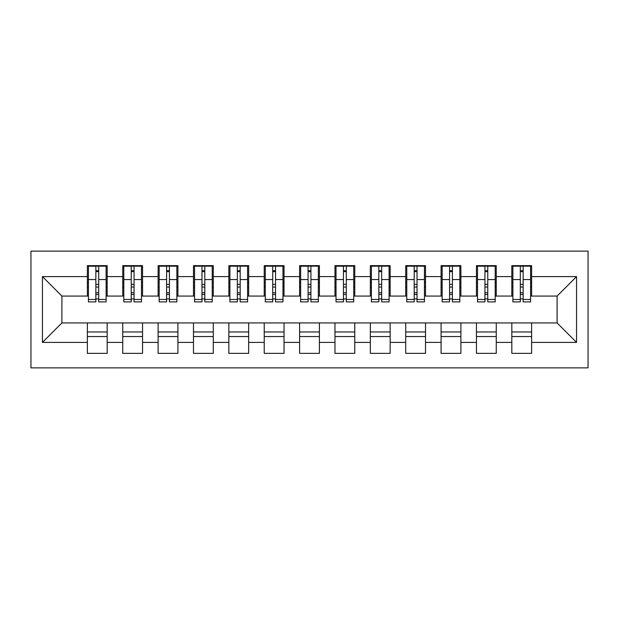 <?xml version="1.0" encoding="UTF-8"?>
<svg xmlns="http://www.w3.org/2000/svg" width="619" height="619" viewBox="0 0 619 619"><rect width="100%" height="100%" fill="white"/><g stroke="black" fill="none" stroke-linecap="round" stroke-linejoin="round"><path stroke-width="0.93" d="M30.95 367.864L588.05 367.864L588.05 251.136L30.95 251.136L30.95 367.864M520.316 287.038L523.14 287.038L520.316 287.038M531.636 331.962L511.828 331.962M511.828 336.558L531.636 336.558M484.94 287.038L487.772 287.038L484.94 287.038M496.26 331.962L476.452 331.962M476.452 336.558L496.26 336.558M449.572 287.038L452.404 287.038L449.572 287.038M460.892 331.962L441.084 331.962M441.084 336.558L460.892 336.558M414.196 287.038L417.028 287.038L414.196 287.038M425.516 331.962L405.708 331.962M405.708 336.558L425.516 336.558M378.828 287.038L381.66 287.038L378.828 287.038M390.148 331.962L370.34 331.962M370.34 336.558L390.148 336.558M343.46 287.038L346.284 287.038L343.46 287.038M354.772 331.962L334.964 331.962M334.964 336.558L354.772 336.558M308.084 287.038L310.916 287.038L308.084 287.038M319.404 331.962L299.596 331.962M299.596 336.558L319.404 336.558M272.716 287.038L275.54 287.038L272.716 287.038M284.036 331.962L264.228 331.962M264.228 336.558L284.036 336.558M237.34 287.038L240.172 287.038L237.34 287.038M248.66 331.962L228.852 331.962M228.852 336.558L248.66 336.558M201.972 287.038L204.804 287.038L201.972 287.038M213.292 331.962L193.484 331.962M193.484 336.558L213.292 336.558M166.596 287.038L169.428 287.038L166.596 287.038M177.916 331.962L158.108 331.962M158.108 336.558L177.916 336.558M131.228 287.038L134.06 287.038L131.228 287.038M142.548 331.962L122.74 331.962M122.74 336.558L142.548 336.558M88.432 296.06L61.9 296.06L42.448 276.608L42.448 342.392L87.364 342.392L87.364 353.364L107.172 353.364L107.172 342.392L122.74 342.392L122.74 353.364L142.548 353.364L142.548 342.392L158.108 342.392L158.108 353.364L177.916 353.364L177.916 342.392L193.484 342.392L193.484 353.364L213.292 353.364L213.292 342.392L228.852 342.392L228.852 353.364L248.66 353.364L248.66 342.392L264.228 342.392L264.228 353.364L284.036 353.364L284.036 342.392L299.596 342.392L299.596 353.364L319.404 353.364L319.404 342.392L334.964 342.392L334.964 353.364L354.772 353.364L354.772 342.392L370.34 342.392L370.34 353.364L390.148 353.364L390.148 342.392L405.708 342.392L405.708 353.364L425.516 353.364L425.516 342.392L441.084 342.392L441.084 353.364L460.892 353.364L460.892 342.392L476.452 342.392L476.452 353.364L496.26 353.364L496.26 342.392L511.828 342.392L511.828 353.364L531.636 353.364L531.636 322.94L557.1 322.94L557.1 296.06L530.568 296.06M42.448 276.608L87.364 276.608L87.364 296.06M557.1 296.06L576.552 276.608L531.636 276.608L531.636 265.636L511.828 265.636L511.828 276.608L496.26 276.608L496.26 265.636L476.452 265.636L476.452 276.608L460.892 276.608L460.892 265.636L441.084 265.636L441.084 276.608L425.516 276.608L425.516 265.636L405.708 265.636L405.708 276.608L390.148 276.608L390.148 265.636L370.34 265.636L370.34 276.608L354.772 276.608L354.772 265.636L334.964 265.636L334.964 276.608L319.404 276.608L319.404 265.636L299.596 265.636L299.596 276.608L284.036 276.608L284.036 265.636L264.228 265.636L264.228 276.608L248.66 276.608L248.66 265.636L228.852 265.636L228.852 276.608L213.292 276.608L213.292 265.636L193.484 265.636L193.484 276.608L177.916 276.608L177.916 265.636L158.108 265.636L158.108 276.608L142.548 276.608L142.548 265.636L122.74 265.636L122.74 276.608L107.172 276.608L107.172 265.636L87.364 265.636L87.364 276.608M576.552 276.608L576.552 342.392L531.636 342.392M496.26 342.392L496.26 322.94L531.636 322.94M511.828 342.392L511.828 322.94M531.636 276.608L531.636 296.06M460.892 342.392L460.892 322.94L496.26 322.94M476.452 342.392L476.452 322.94M511.828 276.608L511.828 296.06L495.2 296.06M496.26 276.608L496.26 296.06M425.516 342.392L425.516 322.94L460.892 322.94M441.084 342.392L441.084 322.94M476.452 276.608L476.452 296.06L459.832 296.06M460.892 276.608L460.892 296.06M390.148 342.392L390.148 322.94L425.516 322.94M405.708 342.392L405.708 322.94M441.084 276.608L441.084 296.06L424.456 296.06M425.516 276.608L425.516 296.06M354.772 342.392L354.772 322.94L390.148 322.94M370.34 342.392L370.34 322.94M405.708 276.608L405.708 296.06L389.088 296.06M390.148 276.608L390.148 296.06M319.404 342.392L319.404 322.94L354.772 322.94M334.964 342.392L334.964 322.94M370.34 276.608L370.34 296.06L353.712 296.06M354.772 276.608L354.772 296.06M284.036 342.392L284.036 322.94L319.404 322.94M299.596 342.392L299.596 322.94M334.964 276.608L334.964 296.06L318.344 296.06M319.404 276.608L319.404 296.06M248.66 342.392L248.66 322.94L284.036 322.94M264.228 342.392L264.228 322.94M299.596 276.608L299.596 296.06L282.968 296.06M284.036 276.608L284.036 296.06M213.292 342.392L213.292 322.94L248.66 322.94M228.852 342.392L228.852 322.94M264.228 276.608L264.228 296.06L247.6 296.06M248.66 276.608L248.66 296.06M177.916 342.392L177.916 322.94L213.292 322.94M193.484 342.392L193.484 322.94M228.852 276.608L228.852 296.06L212.232 296.06M213.292 276.608L213.292 296.06M142.548 342.392L142.548 322.94L177.916 322.94M158.108 342.392L158.108 322.94M193.484 276.608L193.484 296.06L176.856 296.06M177.916 276.608L177.916 296.06M107.172 342.392L107.172 322.94L142.548 322.94M122.74 342.392L122.74 322.94M158.108 276.608L158.108 296.06L141.488 296.06M142.548 276.608L142.548 296.06M95.86 287.038L98.684 287.038L95.86 287.038M107.172 331.962L87.364 331.962M87.364 336.558L107.172 336.558M42.448 342.392L61.9 322.94L107.172 322.94M87.364 342.392L87.364 322.94M122.74 276.608L122.74 296.06L106.112 296.06M107.172 276.608L107.172 296.06M61.9 296.06L61.9 322.94M512.888 296.06L511.828 296.06M477.512 296.06L476.452 296.06M442.144 296.06L441.084 296.06M406.768 296.06L405.708 296.06M371.4 296.06L370.34 296.06M336.032 296.06L334.964 296.06M300.656 296.06L299.596 296.06M265.288 296.06L264.228 296.06M229.912 296.06L228.852 296.06M194.544 296.06L193.484 296.06M159.168 296.06L158.108 296.06M123.8 296.06L122.74 296.06M576.552 342.392L557.1 322.94M88.432 265.992L106.112 265.992L88.432 265.992L88.432 301.894L95.86 301.894L95.86 266.131L106.112 266.178L106.112 301.894L98.684 301.894L98.684 266.178M95.86 270.727L98.684 270.727M95.86 298.923L98.684 298.923M98.684 294.482L95.86 294.482M95.86 292.741L98.684 292.741M107.172 282.442L106.112 282.442M107.172 287.038L106.112 287.038M88.432 282.442L87.364 282.442M88.432 287.038L87.364 287.038M123.8 265.992L141.488 265.992L123.8 265.992L123.8 301.894L131.228 301.894L131.228 266.131L141.488 266.178L141.488 301.894L134.06 301.894L134.06 266.178M131.228 270.727L134.06 270.727M131.228 298.923L134.06 298.923M134.06 294.482L131.228 294.482M131.228 292.741L134.06 292.741M142.548 282.442L141.488 282.442M142.548 287.038L141.488 287.038M123.8 282.442L122.74 282.442M123.8 287.038L122.74 287.038M159.168 265.992L176.856 265.992L159.168 265.992L159.168 301.894L166.596 301.894L166.596 266.131L176.856 266.178L176.856 301.894L169.428 301.894L169.428 266.178M166.596 270.727L169.428 270.727M166.596 298.923L169.428 298.923M169.428 294.482L166.596 294.482M166.596 292.741L169.428 292.741M177.916 282.442L176.856 282.442M177.916 287.038L176.856 287.038M159.168 282.442L158.108 282.442M159.168 287.038L158.108 287.038M194.544 265.992L212.232 265.992L194.544 265.992L194.544 301.894L201.972 301.894L201.972 266.131L212.232 266.178L212.232 301.894L204.804 301.894L204.804 266.178M201.972 270.727L204.804 270.727M201.972 298.923L204.804 298.923M204.804 294.482L201.972 294.482M201.972 292.741L204.804 292.741M213.292 282.442L212.232 282.442M213.292 287.038L212.232 287.038M194.544 282.442L193.484 282.442M194.544 287.038L193.484 287.038M229.912 265.992L247.6 265.992L229.912 265.992L229.912 301.894L237.34 301.894L237.34 266.131L247.6 266.178L247.6 301.894L240.172 301.894L240.172 266.178M237.34 270.727L240.172 270.727M237.34 298.923L240.172 298.923M240.172 294.482L237.34 294.482M237.34 292.741L240.172 292.741M248.66 282.442L247.6 282.442M248.66 287.038L247.6 287.038M229.912 282.442L228.852 282.442M229.912 287.038L228.852 287.038M265.288 265.992L282.968 265.992L265.288 265.992L265.288 301.894L272.716 301.894L272.716 266.131L282.968 266.178L282.968 301.894L275.54 301.894L275.54 266.178M272.716 270.727L275.54 270.727M272.716 298.923L275.54 298.923M275.54 294.482L272.716 294.482M272.716 292.741L275.54 292.741M284.036 282.442L282.968 282.442M284.036 287.038L282.968 287.038M265.288 282.442L264.228 282.442M265.288 287.038L264.228 287.038M300.656 265.992L318.344 265.992L300.656 265.992L300.656 301.894L308.084 301.894L308.084 266.131L318.344 266.178L318.344 301.894L310.916 301.894L310.916 266.178M308.084 270.727L310.916 270.727M308.084 298.923L310.916 298.923M310.916 294.482L308.084 294.482M308.084 292.741L310.916 292.741M319.404 282.442L318.344 282.442M319.404 287.038L318.344 287.038M300.656 282.442L299.596 282.442M300.656 287.038L299.596 287.038M336.032 265.992L353.712 265.992L336.032 265.992L336.032 301.894L343.46 301.894L343.46 266.131L353.712 266.178L353.712 301.894L346.284 301.894L346.284 266.178M343.46 270.727L346.284 270.727M343.46 298.923L346.284 298.923M346.284 294.482L343.46 294.482M343.46 292.741L346.284 292.741M354.772 282.442L353.712 282.442M354.772 287.038L353.712 287.038M336.032 282.442L334.964 282.442M336.032 287.038L334.964 287.038M371.4 265.992L389.088 265.992L371.4 265.992L371.4 301.894L378.828 301.894L378.828 266.131L389.088 266.178L389.088 301.894L381.66 301.894L381.66 266.178M378.828 270.727L381.66 270.727M378.828 298.923L381.66 298.923M381.66 294.482L378.828 294.482M378.828 292.741L381.66 292.741M390.148 282.442L389.088 282.442M390.148 287.038L389.088 287.038M371.4 282.442L370.34 282.442M371.4 287.038L370.34 287.038M406.768 265.992L424.456 265.992L406.768 265.992L406.768 301.894L414.196 301.894L414.196 266.131L424.456 266.178L424.456 301.894L417.028 301.894L417.028 266.178M414.196 270.727L417.028 270.727M414.196 298.923L417.028 298.923M417.028 294.482L414.196 294.482M414.196 292.741L417.028 292.741M425.516 282.442L424.456 282.442M425.516 287.038L424.456 287.038M406.768 282.442L405.708 282.442M406.768 287.038L405.708 287.038M442.144 265.992L459.832 265.992L442.144 265.992L442.144 301.894L449.572 301.894L449.572 266.131L459.832 266.178L459.832 301.894L452.404 301.894L452.404 266.178M449.572 270.727L452.404 270.727M449.572 298.923L452.404 298.923M452.404 294.482L449.572 294.482M449.572 292.741L452.404 292.741M460.892 282.442L459.832 282.442M460.892 287.038L459.832 287.038M442.144 282.442L441.084 282.442M442.144 287.038L441.084 287.038M477.512 265.992L495.2 265.992L477.512 265.992L477.512 301.894L484.94 301.894L484.94 266.131L495.2 266.178L495.2 301.894L487.772 301.894L487.772 266.178M484.94 270.727L487.772 270.727M484.94 298.923L487.772 298.923M487.772 294.482L484.94 294.482M484.94 292.741L487.772 292.741M496.26 282.442L495.2 282.442M496.26 287.038L495.2 287.038M477.512 282.442L476.452 282.442M477.512 287.038L476.452 287.038M512.888 265.992L530.568 265.992L512.888 265.992L512.888 301.894L520.316 301.894L520.316 266.131L530.568 266.178L530.568 301.894L523.14 301.894L523.14 266.178M520.316 270.727L523.14 270.727M520.316 298.923L523.14 298.923M523.14 294.482L520.316 294.482M520.316 292.741L523.14 292.741M531.636 282.442L530.568 282.442M531.636 287.038L530.568 287.038M512.888 282.442L511.828 282.442M512.888 287.038L511.828 287.038M88.432 266.178L95.86 266.178M98.684 299.464L106.112 299.464M98.684 279.556L106.112 279.556M88.432 299.464L95.86 299.464M88.432 279.556L95.86 279.556M95.86 284.338L98.684 284.338M95.86 271.656L98.684 271.656M123.8 266.178L131.228 266.178M134.06 299.464L141.488 299.464M134.06 279.556L141.488 279.556M123.8 299.464L131.228 299.464M123.8 279.556L131.228 279.556M131.228 284.338L134.06 284.338M131.228 271.656L134.06 271.656M159.168 266.178L166.596 266.178M169.428 299.464L176.856 299.464M169.428 279.556L176.856 279.556M159.168 299.464L166.596 299.464M159.168 279.556L166.596 279.556M166.596 284.338L169.428 284.338M166.596 271.656L169.428 271.656M194.544 266.178L201.972 266.178M204.804 299.464L212.232 299.464M204.804 279.556L212.232 279.556M194.544 299.464L201.972 299.464M194.544 279.556L201.972 279.556M201.972 284.338L204.804 284.338M201.972 271.656L204.804 271.656M229.912 266.178L237.34 266.178M240.172 299.464L247.6 299.464M240.172 279.556L247.6 279.556M229.912 299.464L237.34 299.464M229.912 279.556L237.34 279.556M237.34 284.338L240.172 284.338M237.34 271.656L240.172 271.656M265.288 266.178L272.716 266.178M275.54 299.464L282.968 299.464M275.54 279.556L282.968 279.556M265.288 299.464L272.716 299.464M265.288 279.556L272.716 279.556M272.716 284.338L275.54 284.338M272.716 271.656L275.54 271.656M300.656 266.178L308.084 266.178M310.916 299.464L318.344 299.464M310.916 279.556L318.344 279.556M300.656 299.464L308.084 299.464M300.656 279.556L308.084 279.556M308.084 284.338L310.916 284.338M308.084 271.656L310.916 271.656M336.032 266.178L343.46 266.178M346.284 299.464L353.712 299.464M346.284 279.556L353.712 279.556M336.032 299.464L343.46 299.464M336.032 279.556L343.46 279.556M343.46 284.338L346.284 284.338M343.46 271.656L346.284 271.656M371.4 266.178L378.828 266.178M381.66 299.464L389.088 299.464M381.66 279.556L389.088 279.556M371.4 299.464L378.828 299.464M371.4 279.556L378.828 279.556M378.828 284.338L381.66 284.338M378.828 271.656L381.66 271.656M406.768 266.178L414.196 266.178M417.028 299.464L424.456 299.464M417.028 279.556L424.456 279.556M406.768 299.464L414.196 299.464M406.768 279.556L414.196 279.556M414.196 284.338L417.028 284.338M414.196 271.656L417.028 271.656M442.144 266.178L449.572 266.178M452.404 299.464L459.832 299.464M452.404 279.556L459.832 279.556M442.144 299.464L449.572 299.464M442.144 279.556L449.572 279.556M449.572 284.338L452.404 284.338M449.572 271.656L452.404 271.656M477.512 266.178L484.94 266.178M487.772 299.464L495.2 299.464M487.772 279.556L495.2 279.556M477.512 299.464L484.94 299.464M477.512 279.556L484.94 279.556M484.94 284.338L487.772 284.338M484.94 271.656L487.772 271.656M512.888 266.178L520.316 266.178M523.14 299.464L530.568 299.464M523.14 279.556L530.568 279.556M512.888 299.464L520.316 299.464M512.888 279.556L520.316 279.556M520.316 284.338L523.14 284.338M520.316 271.656L523.14 271.656"/></g></svg>
